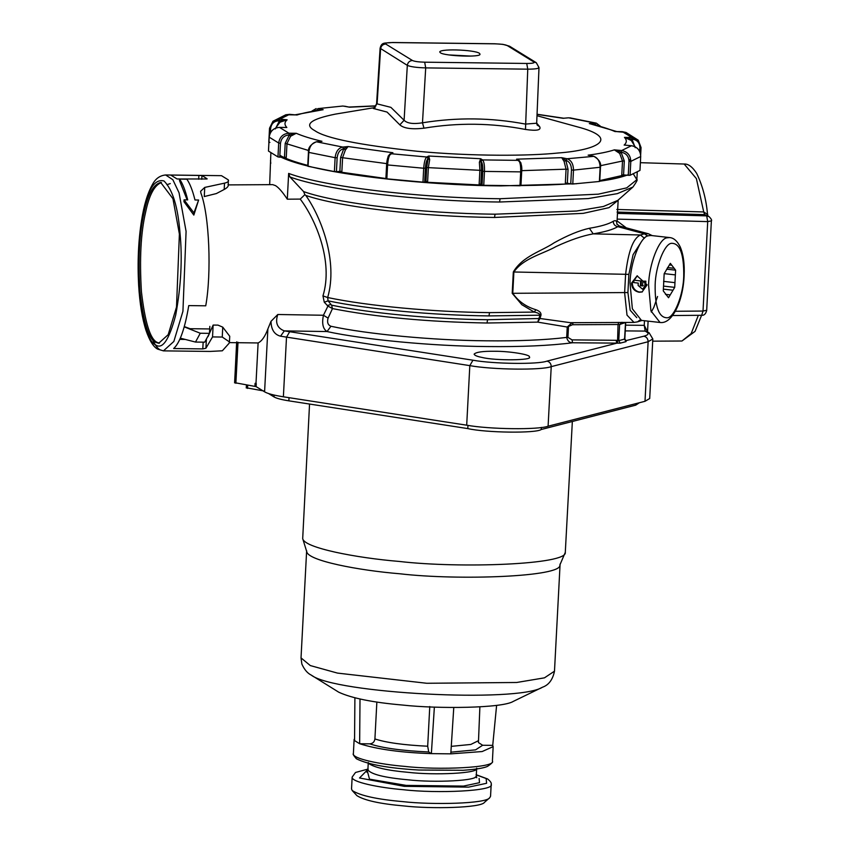 <?xml version="1.0" encoding="UTF-8"?>
<svg xmlns="http://www.w3.org/2000/svg" width="850" height="850" viewBox="0 0 850 850"><rect width="100%" height="100%" fill="white"/><g stroke="black" fill="none" stroke-linecap="round" stroke-linejoin="round"><path stroke-width="1.27" d="M625.738 322.447L619.618 324.498L572.454 324.743L567.237 327.038L537.742 322.129L540.026 315.074C539.75 313.767 537.837 312.779 534.299 312.088L521.847 304.714L512.199 293.314L513.315 271.979C522.676 256.073 541.716 251.218 554.189 242.771C567.63 235.312 579.349 230.488 589.369 228.278C600.716 226.408 608.674 224.081 613.232 221.298C615.719 219.884 616.93 220.894 616.888 224.315M472.951 360.209L469.816 365.627L280.564 336.196C274.391 334.603 271.203 329.641 271.001 321.321L277.791 314.5C275.028 322.66 277.206 328.121 284.325 330.884L472.951 360.209C493.563 363.97 537.976 364.522 546.964 361.123L616.728 343.188L616.176 340.308L618.768 340.627L624.58 339.139L624.421 338.332M568.469 326.984L567.928 337.365L572.039 339.883L616.176 340.308M647.753 235.992L644.343 233.782L640.464 234.982L593.204 233.856C582.484 235.79 570.127 240.019 556.134 246.511C543.129 253.884 523.398 258.081 513.889 271.979L512.773 293.314C518.277 301.261 525.969 306.723 535.851 309.719C539.601 311.026 541.312 312.853 540.983 315.191L539.941 318.484L570.499 322.692L633.994 322.416L627.013 315.138L624.622 292.814L625.579 274.635C628.246 251.387 633.207 238.17 640.464 234.982L644.417 238.244M536.679 123.112L539.612 126.597C541.524 130.156 536.817 131.102 525.481 129.455C491.874 122.953 458.044 122.538 423.98 128.191C411.921 129.551 403.867 128.435 399.829 124.854L404.101 120.275L407.32 65.365L380.099 48.248L376.592 103.732L390.894 107.355L404.101 120.275C407.192 123.42 413.312 124.259 422.482 122.804C457.119 117.204 491.438 117.629 525.47 124.089L536.679 123.229L538.996 67.586L536.286 62.698L533.906 62.008L507.174 45.518C505.049 44.561 500.969 43.998 494.913 43.828L392.87 42.564C387.122 42.585 384.731 43.063 385.709 44.009L412.441 60.499C414.556 61.466 418.646 62.029 424.692 62.188L526.734 63.463C532.483 63.442 534.873 62.964 533.906 62.008M470.677 56.068L448.672 54.921M440.385 52.774L439.726 51.956C440.555 48.195 479.963 50.065 479.878 54.06C482.301 57.588 444.486 56.153 440.385 52.774M399.829 124.854L387.047 112.062L373.235 108.449L375.116 107.599L373.575 107.961C373.926 108.768 374.924 107.355 376.592 103.732M373.235 108.449L377.124 103.626L380.587 48.875C381.076 45.9 382.776 44.285 385.709 44.009M423.98 128.191L422.482 122.804L425.701 67.894C416.638 67.628 410.507 66.778 407.32 65.365C407.809 62.39 409.509 60.775 412.441 60.499M525.481 129.455L527.754 69.169L425.701 67.894L424.692 62.188M539.612 126.597L537.126 125.046L536.679 123.229M536.987 115.717L577.086 126.767C620.213 137.934 599.006 150.014 557.993 153.011C529.635 156.007 472.579 156.464 417.191 151.268C359.731 145.116 325.614 138.252 314.84 130.677C303.663 124.631 310.537 119.106 335.453 114.102L374.138 107.695M520.901 185.544L519.966 185.768L520.901 185.544L521.624 171.647L520.689 171.87C520.848 165.729 520.126 161.893 518.511 160.363L482.587 159.917C484.011 161.447 484.649 165.282 484.479 171.413L482.779 171.169C482.917 165.952 482.343 162.69 481.047 161.383L480.664 158.727L482.587 159.917L479.379 162.297L480.664 158.727L428.729 156.028L429.675 159.704L428.368 167.471L427.635 181.369L425.956 181.443L426.689 167.546L428.134 158.61L429.675 159.704M520.774 162.796L516.598 159.173L519.233 160.565C521.358 163.232 522.176 166.94 521.677 171.711L520.944 185.608M483.746 185.311L519.966 185.768L520.689 171.87L484.479 171.413L483.746 185.311L482.056 185.066L482.779 171.169M481.026 161.373L481.546 170.404L480.824 184.301L482.056 185.066M480.824 184.301L479.156 184.046L479.889 170.149L479.379 162.297M391.404 153.244L392.913 152.734L391.404 153.244M425.404 168.173L423.693 168.247C424.171 162.127 425.181 158.376 426.732 157.006L428.113 158.631C426.711 159.789 425.808 162.977 425.404 168.173L424.671 182.07L425.956 181.443M424.671 182.07L422.971 182.144L423.693 168.247L387.589 164.932L386.856 178.829L422.971 182.144M385.942 178.521L386.856 178.829L385.942 178.521L386.676 164.613L387.589 164.932L386.676 164.613M428.134 158.61L428.729 156.028L426.732 157.006L390.915 153.712C389.183 155.072 388.067 158.812 387.589 164.932M388.429 155.901L392.913 152.734L348.086 146.551L345.376 149.993L342.603 157.548L341.87 171.445L339.873 171.349L340.606 157.452L343.74 148.761L345.376 149.993M388.014 156.899L388.28 155.901M319.887 141.493L316.094 141.876M337.142 157.781L335.123 157.696C335.867 151.608 338.385 148.07 342.699 147.061L343.676 148.771C339.957 149.611 337.779 152.617 337.142 157.781L336.409 171.689L339.873 171.349M336.409 171.689L334.39 171.594L335.123 157.696L308.794 152.405L308.061 166.303L334.39 171.594M343.676 148.771L348.086 146.551L342.699 147.061L316.582 141.812C312.141 142.789 309.549 146.317 308.794 152.405L308.901 152.107M319.781 141.472L321.969 141.302C311.089 138.709 302.526 136.042 296.246 133.291L290.583 136.255L286.992 143.544L286.259 157.452L284.474 157.218L285.207 143.321L289.319 134.927L290.583 136.255M285.069 127.468L279.395 127.394M280.489 143.268L278.694 143.034C279.597 136.999 283.007 133.726 288.926 133.206L289.234 134.927C284.176 135.352 281.265 138.136 280.489 143.268L279.756 157.165L284.474 157.218M279.756 157.165L277.971 156.931L278.694 143.034L269.206 137.179L268.483 151.077L277.971 156.931M289.234 134.927L296.246 133.291L288.926 133.206L279.512 127.394C273.551 127.882 270.119 131.144 269.206 137.179L269.216 137.105M285.239 127.447L286.832 127.489C284.283 124.791 284.378 122.23 287.13 119.808L279.99 122.198L275.549 128.137M295.407 114.867L289.754 114.346M269.907 142.396L268.823 142.088L269.546 128.191L272.978 121.252L279.82 119.138L279.353 120.817C274.306 120.849 271.405 123.409 270.629 128.499L270.406 132.802M275.336 128.934L279.438 120.828L287.13 119.808L279.82 119.138L289.638 114.336L285.759 114.782M279.353 120.817L279.99 122.198M295.789 114.877L296.937 115.005C303.397 112.922 312.131 111.159 323.159 109.703L295.099 114.814M348.373 106.951L344.664 106.197M342.911 106.027L317.836 108.63L342.911 106.027L349.562 107.185L375.881 105.984M316.678 110.309L323.159 109.703L317.836 108.63L316.689 110.224L313.522 110.797M349.021 107.047L375.966 105.846M568.151 117.842L563.199 118.309L537.051 114.378M564.4 118.203L563.752 118.224M598.729 125.63L589.316 123.569L596.36 123.165L600.249 126.055M595.68 124.759L594.702 123.048L568.586 117.799L563.709 118.224L537.051 114.24M616.866 131.58L589.316 123.569C600.185 126.161 608.759 128.828 615.028 131.569L616.186 131.569M635.216 147.677L631.986 139.188L624.442 137.381L631.773 137.466L632.071 139.188L631.306 140.494L624.442 137.381C626.992 140.08 626.896 142.641 624.155 145.063L625.749 145.191M615.793 131.559L622.359 131.665L631.773 137.466L638.265 140.197L641.049 147.581L638.265 140.197L626.057 132.462L622.242 131.665M626.057 132.462L616.569 131.591M635.131 146.774L631.306 140.494M630.073 175.27L628.267 175.312L629 161.415L630.806 161.373L630.073 175.27L639.965 170.425L640.698 156.528C640.422 150.439 637.341 146.837 631.454 145.732L625.919 145.222M624.304 160.979L622.508 161.022L619.682 153.404L621.084 152.214L614.348 149.866L621.648 150.535L621.084 152.214L624.304 160.979L623.571 174.887L628.267 175.312M621.648 150.535C627.481 151.661 630.53 155.274 630.806 161.373L640.719 156.496C640.464 150.429 637.394 146.837 631.518 145.711L621.648 150.535M631.571 145.743L625.037 145.116M623.571 174.887L621.775 174.919L622.508 161.022L600.44 165.718M619.682 153.404L614.348 149.866C607.888 151.948 599.154 153.712 588.126 155.167L590.272 155.561M572.773 184.014L570.754 183.887L571.476 169.989L573.495 170.117L572.773 184.014L599.388 181.475L600.121 167.577C600.004 161.447 597.784 157.664 593.449 156.23L590.166 155.571M568.055 169.299L566.058 169.182L564.081 161.383L565.824 160.331L561.712 157.675L567.046 158.748L565.824 160.331L568.055 169.299L567.322 183.196L570.754 183.887M564.081 161.383L561.712 157.675L516.598 159.173L519.233 160.565M593.927 156.347L567.046 158.748C571.242 160.193 573.389 163.986 573.495 170.117L600.036 167.269M567.322 183.196L565.335 183.079L566.058 169.182L521.294 170.669M520.891 162.817L521.029 163.625M279.862 155.263C284.846 158.429 294.142 161.808 307.764 165.399M337.11 171.615L385.889 178.521M424.479 182.123L483.756 185.173M520.944 185.555C540.303 185.374 556.909 184.748 570.764 183.696M599.781 180.593L624.527 174.972M631.561 161.117L628.841 159.248M576.704 183.727L500.767 185.895C445.474 185.651 355.767 178.33 308.072 166.101M307.732 166.016C295.152 162.849 285.844 159.694 279.799 156.549M628.309 174.675C621.562 177.321 611.926 179.509 599.399 181.262M289.914 176.949L303.599 191.59C336.919 203.522 421.334 213.477 495.072 214.189L576.555 211.034L603.415 206.486L617.748 200.409L632.952 187.032L617.355 193.641L588.157 198.581L499.534 202.013C418.296 201.238 325.263 190.113 289.914 176.949L288.649 173.421C324.201 186.713 418.094 197.954 500.098 198.73L598.273 194.172L626.716 187.871L636.862 179.69L633.409 174.048M270.863 153.042L269.673 184.663M228.342 184.896L272.712 184.641L275.517 185.619C278.715 187.606 282.646 192.132 287.3 199.187L288.649 173.421M209.461 333.359L200.271 333.243L195.5 342.061L204.701 342.178L209.461 333.359L209.695 328.95L189.996 328.706L184.333 326.581M200.271 333.243L184.248 326.878M180.296 338.162L195.5 342.061M184.322 326.612L189.996 328.706M209.844 326.368L209.695 328.95M376.858 702.026L374.914 738.947C374.446 741.976 372.714 743.612 369.729 743.846L359.646 743.729L354.556 740.584L354.578 738.278M496.612 705.351L492.724 745.376L493.159 746.629L482.141 751.549L450.787 753.854L431.364 753.621L428.729 751.984L427.688 746.226L429.771 706.52M434.371 707.094L431.364 753.621C401.104 752.611 377.198 749.317 359.646 743.729L360.007 699.051M492.724 745.376L482.651 745.259L478.433 742.571L479.889 706.871M489.696 797.757L484.479 802.347C481.312 807.893 431.513 809.104 403.739 805.928C380.067 803.845 364.459 800.424 356.936 795.664L352.229 790.553C360.336 795.685 377.156 799.372 402.677 801.614C432.608 805.035 486.285 803.728 489.696 797.757L490.556 796.269L491.183 784.348C495.454 791.063 436.964 793.688 403.304 789.703C379.408 787.769 350.869 782.032 352.155 777.07L355.513 772.469L367.922 769.101M352.155 777.07L351.528 788.981L352.229 790.553M354.896 697.903L354.556 740.584M450.787 753.854L453.772 707.508M513.326 701.378C502.562 708.263 438.217 709.006 402.379 705.032C372.969 702.482 351.772 698.211 338.799 692.229L311.259 675.102C334.284 693.451 517.671 703.067 542.502 687.214L513.326 701.378M302.696 538.602L306.776 551.778C308.029 560.681 358.19 570.361 399.893 573.782C458.628 580.656 562.328 576.831 559.852 565.037L565.293 552.372C567.864 564.602 460.264 568.576 399.309 561.446C356.044 557.887 303.992 547.846 302.696 538.602L309.549 404.047M572.347 421.483L565.293 552.372M494.732 351.273C508.204 351.082 531.314 354.556 529.327 357.032C533.662 360.347 495.646 360.899 482.099 357.457C477.211 356.522 474.555 355.417 474.119 354.142C476.106 352.07 482.97 351.114 494.732 351.273M639.423 402.73L635.715 405.152L635.789 403.665M541.344 427.444L541.237 429.505L635.715 405.152M289.021 397.672L288.862 400.839L467.797 428.591L467.967 425.393M467.797 428.591C486.083 432.809 536.148 433.426 541.237 429.505M263.691 390.957L246.553 387.823M288.862 400.839C281.414 399.659 276.473 398.363 274.04 396.929L268.589 393.561M625.558 325.157L644.247 325.337L647.541 331.766L648.104 321.141M234.887 382.712L256.116 386.612L264.584 391.829C267.665 393.656 273.923 395.303 283.379 396.801L466.692 425.191C489.366 429.335 538.22 429.951 548.101 426.211L645.001 401.296L649.697 398.533L652.821 338.959L648.125 341.732L551.225 366.637C541.344 370.377 492.479 369.771 469.816 365.627L466.692 425.191M255.096 383.318L256.264 383.626L255.096 383.318L254.936 386.293M229.341 342.603L258.113 342.954L255.988 383.456M271.001 321.321L267.877 328.918C265.115 336.43 261.864 341.105 258.113 342.954M236.608 342.826L235.11 373.076M277.791 314.5L323.446 315.254L327.951 306.085L324.275 302.228L322.957 295.896C333.582 261.407 315.552 219.247 300.241 199.091L287.3 199.187M625.611 340.542L626.354 340.712L625.972 341.658L620.16 343.156L572.581 342.763C549.897 345.674 521.401 346.938 487.092 346.556C433.266 346.163 364.225 339.681 327.038 331.553C322.915 328.939 321.725 323.51 323.446 315.254L328.089 318.123C326.921 322.246 327.866 324.966 330.947 326.262C366.998 334.146 433.914 340.425 486.083 340.808C518.054 341.179 544.924 340.043 566.684 337.418L567.237 327.038L572.071 322.692M280.564 336.196L284.325 330.884L327.038 331.553L330.947 326.262M625.674 322.894L624.835 338.842L625.834 340.659L643.854 336.207C648.253 335.038 649.198 333.636 646.669 332.01L649.049 332.701L652.821 338.959M649.049 332.701L645.171 331.086L625.26 330.894M644.481 320.737L644.247 325.337L645.171 331.086L646.669 332.01M672.637 315.531L701.707 315.286L703.014 311.047L707.71 221.616L706.69 215.868L704.65 214.614L703.736 211.947L696.384 178.606L684.176 164.029L640.39 162.69M626.291 227.843L617.079 220.936L618.162 200.249L608.993 207.655L583.27 213.35L494.519 217.462C422.206 216.771 339.437 207.102 305.798 195.426C321.013 216.867 338.204 261.163 327.675 297.532L328.068 300.847L331.585 305.171L332.478 308.592L328.089 318.123M300.241 199.091L304.874 194.671L305.798 195.426M304.874 194.671L303.599 191.59M322.957 295.896L327.675 297.532C368.05 305.989 432.512 312.003 489.526 312.63L488.973 315.913C432.225 315.297 368.061 309.283 328.068 300.847L324.275 302.228M331.606 305.171C370.494 313.331 432.618 319.132 487.571 319.728L487.018 323.011C427.55 321.948 376.04 317.146 332.478 308.592L327.951 306.085M572.039 339.883L572.581 342.763C569.532 342.837 567.566 341.052 566.684 337.418L567.928 337.365M616.824 223.858L619.172 225.941L617.791 226.663C614.901 226.068 613.381 224.273 613.232 221.298M589.369 228.278L593.204 233.856C604.892 231.933 613.084 229.532 617.791 226.663L644.343 233.782L648.476 233.782L619.172 225.941M617.514 343.198L618.035 324.541L618.747 322.416M621.52 322.469L620.585 324.286M621.945 322.277L619.618 324.498L618.768 340.627L620.16 343.156M572.454 324.743L573.166 322.628M487.571 319.728L539.941 318.484L537.742 322.129L487.018 323.011M540.983 315.191L488.973 315.913M535.851 309.719L534.299 312.088L489.526 312.63M633.994 322.416L637.564 321.853L639.954 320.014M637.564 321.853L641.963 320.45M638.191 283.879L638.127 285.462L642.632 289.255L644.81 286.206L645.097 281.435L645.862 281.191L642.866 281.18L642.579 285.961L640.347 285.706L640.634 280.936L633.951 280.181L633.781 282.582L638.244 283.082L638.191 283.879M633.951 280.181L640.634 280.936M640.347 285.706L641.155 285.462L641.399 280.691M643.376 285.706L641.155 285.462M645.097 281.435L642.866 281.18M642.632 289.255L645.607 285.961L645.862 281.191M642.345 291.89L639.115 292.007C634.716 290.668 632.453 287.629 632.315 282.869L637.362 275.772M631.508 283.124L637.086 275.846L647.105 284.877L642.079 291.975L639.189 292.241C634.376 291.242 631.816 288.214 631.508 283.124M666.623 269.163L675.612 270.173L671.787 265.221L669.386 264.956M667.548 267.559L674.167 268.303M663.51 286.11L674.709 287.364L675.357 274.89L664.211 273.647M675.357 274.89L675.612 270.173M663.595 281.371L674.953 282.646M671.787 265.221L670.342 263.351L664.169 273.711L663.276 290.913L668.536 297.734L673.019 290.211L663.361 289.138M673.019 290.211L674.709 287.364M665.486 294.355L670.236 294.886M660.036 322.479L641.463 320.397L632.357 308.805L630.02 282.954C630.392 262.31 640.518 236.343 648.433 235.748L650.983 235.482L669.556 237.564L667.006 237.83C659.09 238.425 648.964 264.392 648.593 285.037L650.93 310.888L660.036 322.479C672.669 324.392 683.241 299.837 684.112 275.857C684.718 263.893 683.368 254.139 680.064 246.585C677.078 240.826 673.582 237.819 669.556 237.564M186.883 179.201L179.594 179.116C182.665 183.579 185.364 190.506 187.701 199.888L184.057 199.846L193.949 212.893L198.624 200.026L194.979 199.984C192.653 190.591 189.954 183.664 186.883 179.201M187.149 199.888L179.52 180.636L179.594 179.116M198.624 200.026L193.832 215.093L183.961 201.694L184.057 199.846M193.949 212.893L193.832 215.093M222.349 350.795L229.032 343.336L229.458 341.923L222.254 337.046L212.542 336.919L205.913 348.256L202.789 348.904L173.655 348.543C179.881 342.869 184.917 328.557 188.753 305.596L205.742 305.809C211.639 273.126 209.398 215.284 200.876 193.014L200.621 191.271L204.744 187.414L224.517 183.154C227.885 182.346 229.139 181.252 228.257 179.849L221.489 175.674L165.633 174.972L172.847 179.711L179.042 192.759L186.086 231.381L182.931 311.281L173.846 341.456L163.444 350.869L210.046 351.433L222.349 350.795M208.016 336.621L213.137 325.072L212.542 336.919M213.137 325.072L217.993 325.125L222.753 327.144L229.744 336.271M161.415 182.516C154.381 185.236 149.111 195.16 145.594 212.298C140.824 232.602 139.442 259.08 141.429 291.72C144.957 322.118 150.142 338.98 156.974 342.306L159.407 343.23M155.518 342.284C148.686 338.959 143.501 322.097 139.974 291.699C137.987 259.059 139.368 232.581 144.139 212.277C147.804 194.363 153.329 184.429 160.682 182.452L172.943 198.709L179.393 234.026L176.502 307.073L168.194 334.666L158.684 343.272L155.518 342.284M155.391 344.771C162.35 349.977 169.118 340.064 175.716 315.031C181.061 285.929 182.484 258.623 180.009 233.123C177.969 206.975 172.624 189.582 163.976 180.954C154.998 178.702 148.219 188.615 143.65 210.694C138.731 231.636 137.307 258.942 139.357 292.602C142.991 323.956 148.336 341.339 155.391 344.771M228.023 184.354C228.852 185.916 227.577 187.627 224.188 189.476L216.357 193.566L204.266 196.552L204.744 187.414M228.321 185.332L228.257 179.849M207.028 178.978L177.076 178.968L170.722 175.047L201.96 175.493L207.124 178.819M179.754 339.373L185.268 339.437M170.276 183.579L166.887 184.694M625.972 341.658L624.58 339.139L625.526 322.447M512.199 293.314L627.916 292.549L630.169 310.218L636.746 317.634M640.666 242.887L633.08 254.692L628.862 274.369L513.315 271.979M538.496 66.991C539.952 68.393 536.371 69.116 527.754 69.169L526.734 63.463M507.174 45.518L509.543 46.208L536.286 62.698M521.624 171.647L520.689 171.87M481.546 170.404L426.689 167.546M387.079 163.678L340.606 157.452M308.656 150.535L285.207 143.321M270.629 128.499L269.524 128.222L268.802 142.12M639.731 151.534L639.923 147.73C639.699 142.598 637.075 139.751 632.071 139.188M641.028 147.613L640.656 154.742M641.038 147.539L639.923 147.73M629 161.415C628.766 156.23 626.163 153.17 621.169 152.214M640.698 156.453L639.986 170.393M571.476 169.989C571.381 164.783 569.521 161.564 565.888 160.342M500.098 198.73L499.534 202.013M374.914 738.947C386.24 742.645 403.835 745.067 427.688 746.226M428.729 751.984C401.859 750.731 382.192 748.021 369.729 743.846M482.651 745.259L475.586 749.859L450.893 752.176M475.416 776.932L476.659 777.229M368.178 769.154L359.518 777.984L404.249 786.335L468.584 787.132L486.593 783.286L486.158 778.526L476.064 774.807M479.113 778.441L479.506 782.68L463.462 786.101L406.172 785.389L369.506 779.163L367.444 771.46M366.86 772.204L367.88 769.93C371.354 774.393 384.646 777.676 407.766 779.779C434.01 782.893 479.623 780.842 476.287 775.604L476.68 768.166C480.016 773.394 434.403 775.444 408.149 772.331C387.451 770.504 374.255 767.518 368.56 763.396M492.405 761.026C493.202 761.876 491.598 763.651 487.571 766.339C486.179 766.976 481.737 768.984 463.186 770.302L418.816 770.026C388.578 768.262 367.742 764.49 356.32 758.721C353.579 755.501 352.601 753.844 353.377 753.737C352.091 758.71 380.63 764.437 404.526 766.371C438.186 770.355 496.676 767.731 492.405 761.026L493.159 746.629M451.276 746.353L470.826 744.451L478.104 740.86M311.259 675.102C307.456 673.242 304.321 669.556 301.856 664.031L301.027 657.9L310.303 665.571L337.45 673.094L426.764 683.273L516.673 682.486L544.457 677.843L554.487 671.181C552.723 679.692 548.728 685.036 542.502 687.214M247.711 385.167L247.541 388.429M274.146 395.069L274.04 396.929M283.379 396.801L286.503 337.227L289.638 331.808M238.011 342.263L235.864 383.318M256.264 383.626L256.116 386.612M264.584 391.829L267.877 328.918M546.964 361.123C549.674 361.771 551.097 363.609 551.225 366.637L548.101 426.211M645.001 401.296L648.125 341.732C647.987 338.704 646.574 336.855 643.854 336.207M616.834 209.472L703.736 211.947L707.327 214.317M701.686 315.286C704.076 315.573 705.734 313.99 706.679 310.526L711.365 221.096C712.066 220.309 711.269 218.801 708.985 216.559L704.65 214.614L617.068 212.075M617.44 213.403L706.69 215.868L708.985 216.559M711.206 220.894L707.71 221.616L617.174 219.119M675.336 311.281L703.014 311.047L706.52 310.324M701.59 315.297L695.056 331.373L681.966 341.009L691.188 333.561L698.328 315.318M699.114 315.308L672.743 315.531M495.072 214.189L494.519 217.462M330.99 304.406L327.239 305.596M628.862 274.369L627.916 292.549M644.81 286.206L645.607 285.961M655.148 284.973C655.467 266.751 664.403 243.844 671.394 243.312C679.883 243.015 684.006 253.948 683.74 276.112C683.411 294.334 674.475 317.241 667.484 317.772C658.994 318.07 654.872 307.137 655.148 284.973M205.913 348.256L206.423 338.874M222.753 327.144L222.254 337.046M159.981 349.786C157.505 348.404 154.998 344.941 152.458 339.426M224.517 183.154L224.188 189.476M198.677 179.233L198.879 175.398M201.758 179.276L201.96 175.493M203.161 342.157L202.789 348.904M380.099 48.248C381.746 41.799 384.349 43.382 392.668 42.5L494.721 43.764L502.892 44.349L509.543 46.208M385.889 178.574L386.623 164.677C386.952 159.12 388.142 155.508 390.171 153.85M320.918 141.366L316.359 141.801C310.547 144.415 307.913 147.9 308.454 152.246L307.732 166.143M285.919 127.457L279.448 127.383C273.498 127.882 270.077 131.134 269.184 137.148L268.462 151.045M296.183 114.909L285.834 114.761L272.978 121.252L269.524 128.222M316.158 108.577L311.961 111.063M569.904 117.842L596.36 123.165M640.666 154.87L641.049 147.581M599.739 181.347L600.461 167.45C601.46 163.179 599.197 159.449 593.672 156.241L589.188 155.348M637.245 172.242L636.862 179.69C637.819 179.499 636.512 181.942 632.952 187.032M270.789 163.359L270.481 160.491M476.329 774.786L487.581 778.94C490.514 781.341 491.714 783.137 491.183 784.348M476.733 777.761L476.287 775.604M367.88 769.93L368.273 762.482M353.377 753.737L354.131 739.341M301.027 657.9L306.638 550.747M554.487 671.181L560.097 564.028M246.426 384.965L246.266 387.993M236.746 341.828L234.589 382.882M681.966 341.009L652.704 341.169M708.05 216.367L707.455 213.648C706.148 199.123 702.557 185.714 696.692 173.421C692.431 166.866 688.266 163.731 684.176 164.029M641.442 320.652L642.016 320.45M651.302 312.046L653.862 307.286L657.56 296.501M652.237 235.631L648.476 233.782M229.734 336.271L229.447 341.923M163.444 350.869L157.611 349.106C153.404 346.906 149.547 340.68 146.019 330.427C142.226 318.633 139.761 303.567 138.635 285.239C137.413 262.076 138.369 240.571 141.514 220.734C143.947 205.116 147.624 192.982 152.543 184.344C155.561 178.649 159.917 175.525 165.633 174.972"/></g></svg>

